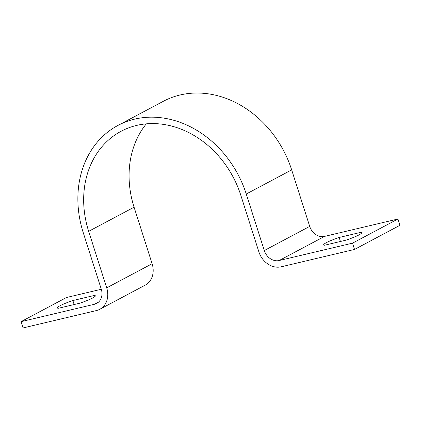 <?xml version="1.0" encoding="UTF-8"?>
<svg xmlns="http://www.w3.org/2000/svg" width="421" height="421" viewBox="0 0 421 421"><rect width="100%" height="100%" fill="white"/><g stroke="black" fill="none" stroke-linecap="round" stroke-linejoin="round"><path stroke-width="0.63" d="M118.006 125.395A99.577 82.942 62 0 0 83.232 232.629L101.272 289.148A13.277 11.057 -118 0 1 96.635 303.446A13.277 11.057 -118 0 1 94.409 304.283L21.05 321.655L23.055 327.938L96.414 310.561A19.913 16.587 -118 0 0 99.751 309.309A19.913 16.587 -118 0 0 106.702 287.859L88.668 231.34A92.941 77.411 62 0 1 121.122 131.257A92.941 77.411 62 0 1 240.823 195.302L258.862 251.826A19.913 16.587 -118 0 0 281.175 266.803L354.535 249.432L399.95 225.293L397.945 219.009L324.586 236.386A13.277 11.057 -118 0 1 309.709 226.398L291.669 169.879A99.577 82.942 62 0 0 163.422 101.256L118.006 125.395A99.577 82.942 62 0 1 246.253 194.018L264.293 250.537A13.277 11.057 -118 0 0 279.17 260.525L352.53 243.149L397.945 219.009M346.12 240.128L324.554 245.238A19.913 2.347 162.3 0 1 323.66 244.859A19.913 2.347 162.3 0 1 339.147 237.476L360.718 232.371A19.913 2.347 162.3 0 1 361.607 232.75A19.913 2.347 162.3 0 1 346.12 240.128M99.751 309.309L145.166 285.164A19.913 16.587 -118 0 0 152.118 263.72L134.078 207.2A92.941 77.411 62 0 1 146.308 123.848M352.53 243.149L354.535 249.432M79.848 303.188A19.913 2.347 -17.7 0 0 95.335 295.81A19.913 2.347 -17.7 0 0 94.446 295.431L72.875 300.536A19.913 2.347 -17.7 0 0 57.388 307.919A19.913 2.347 -17.7 0 0 58.282 308.298L79.848 303.188M21.05 321.655L66.465 297.515L101.308 289.264M94.825 296.631L94.446 295.431M74.154 304.536L72.875 300.536M340.426 241.475L339.147 237.476M361.097 233.571L360.718 232.371M279.17 260.525L324.586 236.386M264.293 250.537L309.709 226.398M246.253 194.018L291.669 169.879M94.409 304.283L98.572 302.067M106.702 287.859L152.118 263.72M88.668 231.34L134.078 207.2"/></g></svg>
